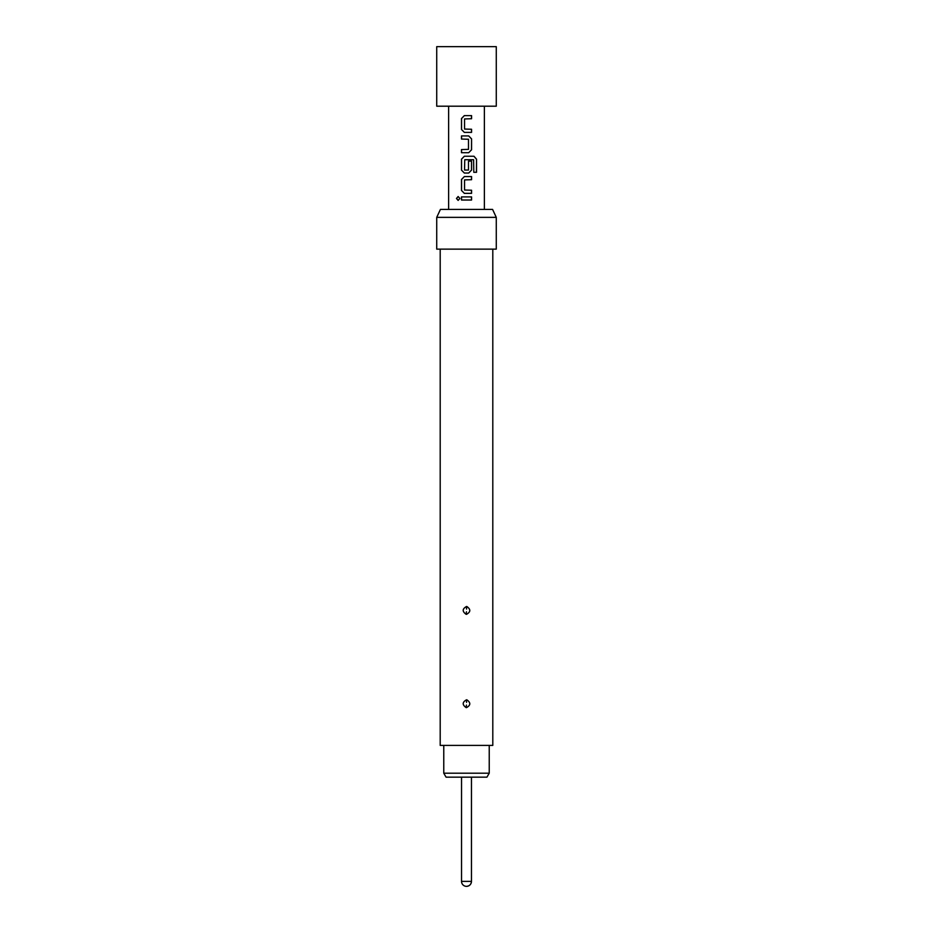 <?xml version="1.0" encoding="UTF-8"?>
<svg xmlns="http://www.w3.org/2000/svg" width="933" height="933" viewBox="0 0 933 933"><rect width="100%" height="100%" fill="white"/><g stroke="black" fill="none" stroke-linecap="round" stroke-linejoin="round"><path stroke-width="1.4" d="M458.173 196.525L456.575 198.461L458.173 200.397M459.887 198.461L458.126 196.525L456.47 198.461L458.126 200.397L459.887 198.461M436.726 106.199L496.274 106.199L496.274 46.65L436.726 46.65L436.726 106.199M461.485 200.024L471.562 200.024L471.562 196.898L461.485 196.898L461.485 200.024M464.342 193.353L471.562 193.353L471.562 190.227L464.541 190.017L464.541 179.906L471.562 179.707L471.562 176.57L464.342 176.57L461.485 179.498L461.485 190.437L464.342 193.353L461.485 190.437M464.342 173.037L468.704 173.037L471.562 170.109L471.562 161.152L468.494 161.152L468.494 170.039L464.541 170.039L464.751 159.718L473.614 159.718L473.801 172.302L476.53 172.302L476.53 159.17L473.999 156.254L464.342 156.254L461.485 159.17L461.485 170.109L464.342 173.037L461.485 170.109M461.485 152.709L468.704 152.709L471.562 149.793L471.562 138.854L468.704 135.926L461.485 135.926L461.485 139.052L468.494 139.262L468.494 149.373L461.485 149.583L461.485 152.709M464.342 132.381L471.562 132.381L471.562 129.255L464.541 129.057L464.541 118.946L471.562 118.736L471.562 115.61L464.342 115.61L461.485 118.526L461.485 129.465L464.342 132.381L461.485 129.465M489.23 773.2L486.933 777.166L446.067 777.166L443.77 773.2L489.23 773.2L489.23 745.409M443.77 773.2L443.77 745.409M466.873 606.532C470.873 609.377 470.745 611.978 466.5 614.334L466.127 614.299C462.127 611.465 462.243 608.864 466.5 606.508L466.558 609.074M466.873 699.832C470.873 702.677 470.745 705.278 466.5 707.634L466.127 707.599C462.127 704.765 462.243 702.164 466.5 699.808L466.558 702.374M492.799 249.134L492.799 745.409L440.201 745.409L440.201 249.134M496.274 217.366L436.726 217.366L436.726 249.134L496.274 249.134L496.274 217.366L492.577 209.424L440.423 209.424L436.726 217.366M466.5 886.35A4.968 4.968 0 0 0 471.468 881.382L461.532 881.382A4.968 4.968 0 0 0 466.5 886.35C469.509 886.058 471.165 884.402 471.468 881.382L471.468 777.166M461.543 196.898L461.543 200.024M471.503 200.024L471.503 196.898M471.503 179.707L471.503 176.57M464.366 176.57L461.543 179.498L461.543 190.437M471.503 193.353L471.503 190.227M476.425 172.302L476.53 159.17M476.425 159.17L473.906 156.254M464.366 156.254L461.543 159.17L461.543 170.109M468.681 173.037L471.503 170.109L471.503 161.152M468.681 152.709L471.503 149.793L471.562 138.854M471.503 138.854L468.681 135.926M461.543 135.926L461.543 139.052M461.543 149.583L461.543 152.709M471.503 118.736L471.503 115.61M464.366 115.61L461.543 118.526L461.543 129.465M471.503 132.381L471.503 129.255M466.442 611.768L466.127 614.299M466.442 705.068L466.127 707.599M448.633 209.424L448.633 106.199M484.367 209.424L484.367 106.199M461.532 881.382L461.532 777.166"/></g></svg>
